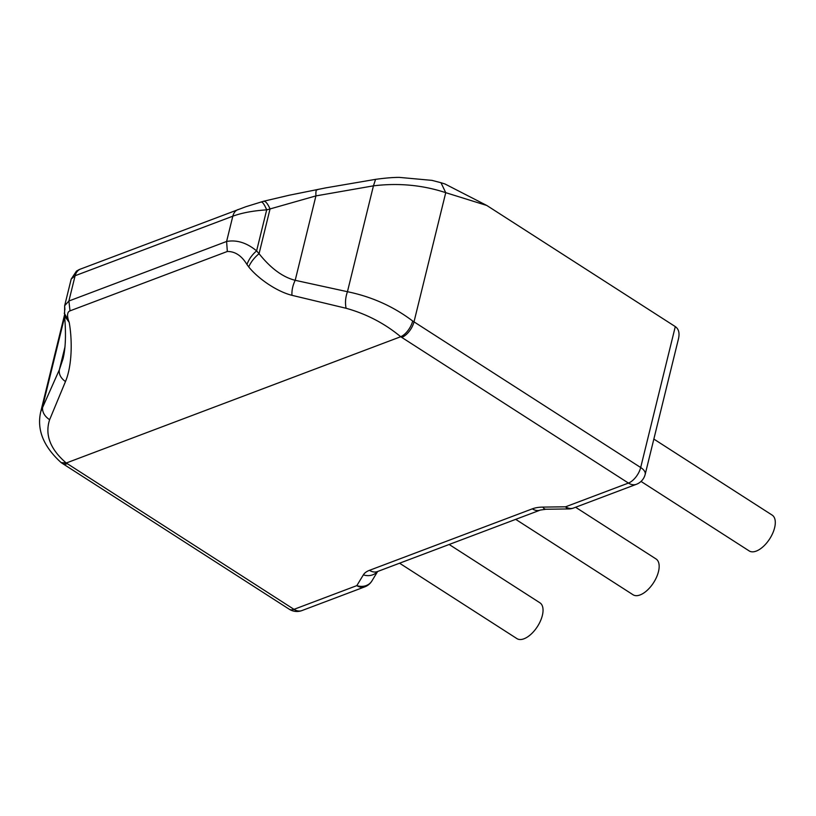 <?xml version="1.0" encoding="UTF-8"?>
<svg xmlns="http://www.w3.org/2000/svg" width="816" height="816" viewBox="0 0 816 816"><rect width="100%" height="100%" fill="white"/><g stroke="black" fill="none" stroke-linecap="round" stroke-linejoin="round"><path stroke-width="1.22" d="M66.269 462.998A56.743 27.54 -166.2 0 0 67.31 463.682L293.984 609.348L356.827 585.623L363.355 574.862A28.366 13.77 13.8 0 1 369.485 570.323L532.328 508.847A28.366 13.77 13.8 0 1 542.803 507.103L565.59 506.797L628.432 483.072A14.188 7.16 -57.3 0 0 640.682 467.517L675.291 326.594L486.815 205.479L444.944 183.967L440.977 182.723L445.74 192.668C422.637 185.059 398.534 182.784 373.442 185.844L375.584 179.347C385.264 178.021 393.179 177.368 399.32 177.388L432.011 180.377L440.966 182.723M63.016 358.816L59.364 369.74L40.8 411.529C36.557 429.43 43.33 446.454 61.139 462.59L66.249 463.009L400.687 336.733A14.188 6.895 -58.2 0 0 412.672 321.014C393.465 306.469 371.719 296.698 347.443 291.71L295.198 280.306C282.775 277.195 270.728 268.331 259.06 253.694L256.612 250.889C246.82 242.801 236.824 239.649 226.603 241.465L68.891 301.012L64.648 305.735L64.913 309.723M486.815 205.479L445.74 192.668L414.008 321.851A70.931 34.425 -166.2 0 0 412.672 321.014M675.291 326.594C678.688 328.991 679.769 332.989 678.524 338.579L645.17 474.412A14.188 6.885 13.8 0 0 640.682 467.517L414.008 321.851A14.188 7.16 -57.3 0 1 401.758 337.406A56.743 27.54 -166.2 0 0 400.687 336.733M400.707 336.722C384.622 323.401 366.415 313.925 346.106 308.275L291.965 295.321C276.695 291.526 257.815 278.378 248.717 266.893L246.962 264.517C241.669 255.734 235.13 251.389 227.327 251.481L70.013 310.855C67.473 311.824 66.922 314.905 68.36 320.066L69.207 322.391C72.624 341.761 71.808 366.578 65.464 381.572L49.623 419.72C44.197 416.048 41.881 411.56 42.677 406.246L64.668 316.73M49.623 419.72C44.707 434.846 50.255 449.279 66.249 463.009M346.106 308.275C344.984 303.011 345.433 297.493 347.443 291.71L373.442 185.844L315.925 195.901C315.67 191.158 316.241 189.128 317.628 189.812M291.965 295.321C291.669 290.374 292.75 285.365 295.198 280.306L315.925 195.901L270.045 208.947C267.536 203.266 265.292 200.746 263.333 201.368M248.717 266.893C250.92 261.977 254.368 257.57 259.06 253.694L270.045 208.947L266.689 209.855C264.292 204.173 262.344 201.562 260.855 202.021M246.962 264.517C248.819 259.335 252.032 254.796 256.612 250.889L266.689 209.855C253.164 210.742 241.873 212.854 232.815 216.189L75.113 275.726C76.102 272.197 78.061 269.912 80.957 268.872M70.013 310.855L68.891 301.012L75.113 275.726L71.196 279.072L64.648 305.735L64.586 316.006C66.147 334.285 65.617 348.585 62.995 358.887M65.464 381.572C60.751 378.134 58.721 374.197 59.364 369.74L64.913 347.137M69.207 322.391L64.586 316.006M68.36 320.066L64.25 313.211M515.702 519.353L633.053 594.762A21.277 10.73 -57.3 0 0 653.585 582.665A21.277 10.73 -57.3 0 0 656.054 558.97L575.586 507.256M399.575 563.203L516.926 638.612A21.277 10.73 -57.3 0 0 537.458 626.515A21.277 10.73 -57.3 0 0 539.927 602.81L449.157 544.476M641.039 481.43L749.18 550.922A21.277 10.73 -57.3 0 0 769.712 538.825A21.277 10.73 -57.3 0 0 772.181 515.12L653.84 439.069M67.31 463.682A14.188 7.16 122.7 0 1 62.597 463.57L289.272 609.236A14.188 14.188 0 0 0 301.951 610.572A14.188 10.129 -110.7 0 1 293.984 609.348A14.188 7.16 122.7 0 1 289.272 609.236M542.803 507.103A14.188 5.855 89.2 0 0 545.955 509.245L568.742 508.939A14.188 5.855 89.2 0 1 565.59 506.797A14.188 10.129 69.3 0 0 573.566 508.021L636.398 484.296A14.188 10.129 69.3 0 1 628.432 483.072L401.758 337.406M227.327 251.481L226.603 241.465L232.815 216.189C233.713 212.69 235.538 210.446 238.303 209.467M377.645 571.475L371.912 580.931A14.188 12.26 31.3 0 1 356.827 585.623A14.188 10.129 69.3 0 0 364.793 586.847L301.951 610.572M363.355 574.862A14.188 12.26 31.3 0 0 377.441 571.557L377.155 571.659M369.485 570.323A14.188 10.129 69.3 0 0 377.451 571.557L540.294 510.071A14.188 10.129 69.3 0 1 532.328 508.847M64.484 315.109L40.8 411.529M62.597 463.57L61.363 462.754M375.584 179.347L325.706 187.884L289.456 195.177L263.65 201.236L245.83 206.734L79.162 269.576L76.449 271.136L71.196 279.072M545.955 509.245L540.294 510.071M636.398 484.296A14.188 14.188 0 0 0 645.17 474.412M364.793 586.847A14.188 14.188 0 0 0 371.912 580.931M568.742 508.939A14.188 14.188 0 0 0 573.566 508.021"/></g></svg>
